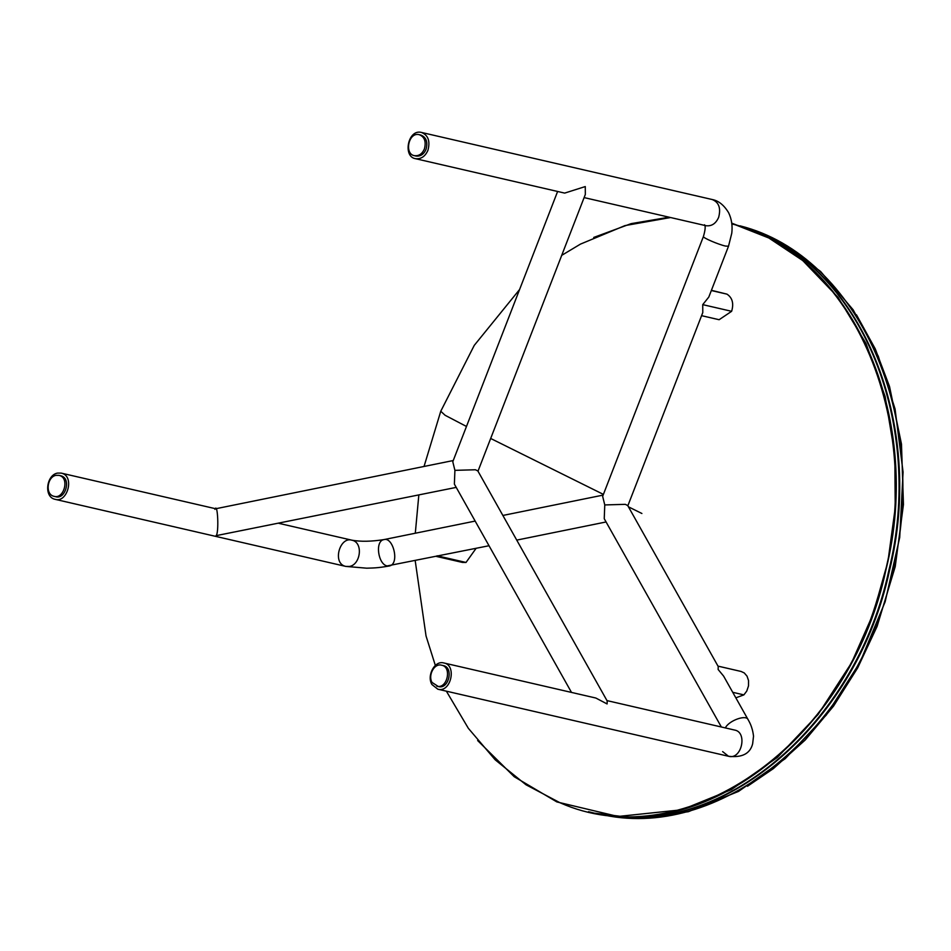 <?xml version="1.0" encoding="UTF-8"?>
<svg xmlns="http://www.w3.org/2000/svg" width="951" height="951" viewBox="0 0 951 951"><rect width="100%" height="100%" fill="white"/><g stroke="black" fill="none" stroke-linecap="round" stroke-linejoin="round"><path stroke-width="1.43" d="M55.146 499.334C67.414 503.293 75.141 475.785 61.209 473.111L57.619 473.087C46.409 474.739 43.496 497.171 55.146 499.334L345.855 566.416L349.433 566.451C360.655 564.787 363.567 542.355 351.906 540.192C339.65 536.245 331.923 563.741 345.855 566.416L366.706 568.187C373.279 567.937 376.905 568.151 389.28 565.976L389.28 565.976C399.931 564.335 393.31 536.614 383.931 539.597C374.694 540.953 378.129 564.502 387.164 565.928L489.016 545.731M721.357 726.992L604.242 518.699L604.765 504.933L602.649 496.327L703.431 236.49C705.273 230.178 705.654 226.267 704.56 224.781M436.378 556.418L462.436 562.421L466.014 562.457L476.094 548.347M725.351 727.919C728.739 720.596 746.404 714.189 748.164 719.752L723.616 676.102L718.124 669.468L718.231 666.532L627.696 505.504L625.283 504.339L604.765 504.933M735.836 697.832L743.884 694.884L746.773 691.056L748.508 685.897L748.532 680.524L747.022 676.137L744.264 672.939L741.114 671.465L718.017 666.128M627.85 505.777L702.789 312.546L702.73 304.641L708.804 297.057L728.514 246.226L725.458 246.059C718.516 244.55 702.266 237.607 703.431 236.49M701.588 315.673L719.122 319.714L731.628 311.31C733.946 303.5 732.401 297.77 726.98 294.144L711.419 290.317M415.444 158.674C421.031 159.281 425.204 156.475 427.95 150.27C430.327 141.093 428.176 135.161 421.495 132.451C407.92 128.777 402.594 156.737 415.444 158.674L564.668 193.101L585.269 186.562L585.329 194.468L477.984 471.197M571.503 692.423L454.376 484.118L454.911 470.353L475.417 469.758L477.842 470.935L607.202 701.006L607.095 703.942L595.837 698.034L443.879 662.978C434.583 660.101 426.583 675.876 431.92 684.53L437.829 689.202C450.976 693.101 457.098 665.011 443.879 662.978M456.218 487.387L216.043 535.675C219.134 533.832 217.755 501.213 214.938 509.379M58.95 475.357L60.602 475.738C71.753 477.877 65.56 499.881 55.752 496.719L54.112 496.339C44.78 494.603 47.11 476.665 56.085 475.334L58.95 475.357C70.101 477.497 63.919 499.501 54.112 496.339M441.621 665.213L443.273 665.593C453.841 667.233 448.943 689.689 438.423 686.574L432.063 682.461C427.784 675.543 434.191 662.918 441.621 665.213C452.2 666.853 447.303 689.309 436.782 686.194M419.248 134.685L420.889 135.066C426.238 137.241 427.962 141.984 426.06 149.319C423.861 154.288 420.52 156.535 416.051 156.047L414.398 155.667C404.127 154.121 408.383 131.761 419.248 134.685C424.586 136.861 426.31 141.604 424.408 148.938C422.208 153.907 418.88 156.154 414.41 155.667M454.911 470.353L452.783 461.746L557.619 191.472M752.431 230.38C862.414 269.466 924.931 425.406 888.816 570.552C857.624 716.792 733.15 829.462 617.211 816.422M612.872 816.077C730.047 832.601 857.873 719.206 889.458 570.707C926.215 423.338 861 265.281 748.378 228.787M731.83 223.865C851.549 252.693 924.479 416.443 885.928 569.887C852.714 728.133 710.112 844.048 588.467 811.702M604.147 815.078C723.996 840.315 860.049 725.375 892.561 571.42C930.874 418.737 858.931 255.688 740.092 225.862M557.12 801.538L559.949 802.715C678.325 855.531 832.601 755.403 877.939 596.883C930.946 437.733 859.098 254.44 731.83 223.925M624.819 817.658L604.004 815.066M278.988 523.371L351.906 540.192C360.655 541.785 371.33 541.583 383.931 539.597L475.167 521.077M437.115 555.788L466.014 562.457M748.164 719.752L748.164 719.752C748.58 720.727 752.384 726.005 753.525 736.193L752.645 743.813C750.137 753.679 742.101 757.828 728.525 756.271L728.525 756.271C741.673 760.17 747.795 732.092 734.576 730.047L606.976 700.602M732.734 692.304L743.884 694.884M731.628 311.31L702.73 304.641M711.336 290.531L726.98 294.144M584.116 197.594L706.153 225.744C711.74 226.35 715.901 223.544 718.659 217.339C721.036 208.174 718.885 202.23 712.192 199.52L421.495 132.451M722.629 751.599L728.525 756.271L437.829 689.202M519.591 289.52L474.264 345.368L440.765 411.248L445.104 415.278L466.477 426.464M490.68 438.47L603.398 494.389M628.433 506.812L641.901 513.492M516.738 540.109L606.072 521.968M502.877 515.454L603.112 495.102M61.209 473.111L215.77 508.773M728.514 246.226L731.771 233.245C732.662 225.862 731.628 219.051 728.656 212.786C724.032 205.119 718.552 200.697 712.192 199.52M215.675 508.761L453.258 460.534M561.708 255.355L580.467 244.11L625.021 225.589L670.526 217.529M440.765 411.248L424.039 466.465M418.832 494.984L415.302 533.226M415.207 560.71L426.048 636.017L435.368 665.498M446.364 691.163L468.344 728.311L495.162 759.79L526.01 784.777L559.949 802.715M477.64 740.532L514.241 776.741L556.87 801.931L617.984 816.469L681.784 809.788L731.248 789.687L777.347 757.448L818.062 714.51L851.573 662.788L873.244 613.68L887.949 561.459L895.224 507.798L894.82 454.435L885.108 396.401L865.945 343.335L838.116 297.425L802.763 260.562L768.86 238.012L731.771 223.354M669.147 217.208L631.119 223.64L593.733 237.441M856.447 314.757L875.241 348.851L889.542 386.558L901.477 444.081L903.45 504.494L895.212 566.689L877.084 626.412L857.671 667.911L833.54 706.117L805.188 740.033L773.341 768.646L747.498 786.251M590.69 812.701L639.001 818.549L688.358 811.702L738.511 791.422L785.217 758.672L826.36 714.962L860.049 662.265L885.143 601.805L899.717 537.386L903.07 472.076L895.057 408.966L878.296 356.233L853.154 309.812L820.63 271.51L781.972 242.826L731.735 223.14"/></g></svg>
